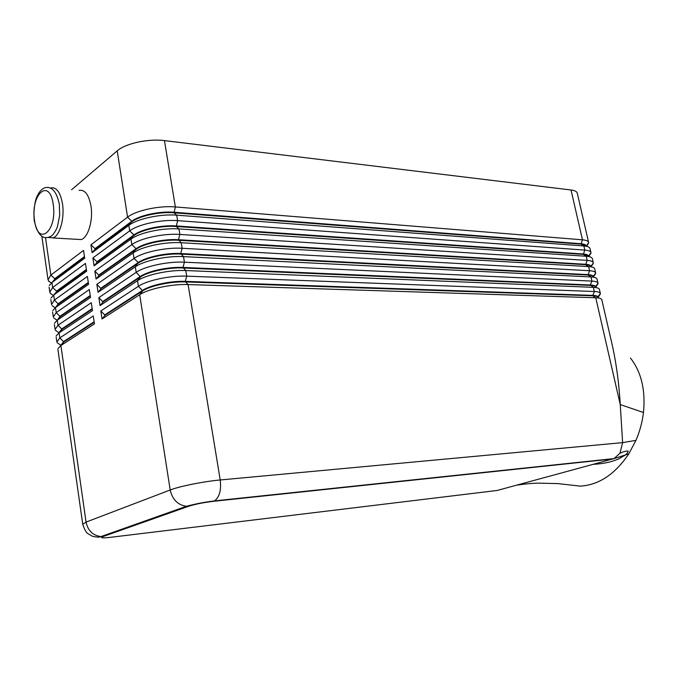<?xml version="1.0" encoding="UTF-8"?>
<svg xmlns="http://www.w3.org/2000/svg" width="678" height="678" viewBox="0 0 678 678"><rect width="100%" height="100%" fill="white"/><g stroke="black" fill="none" stroke-linecap="round" stroke-linejoin="round"><path stroke-width="1.02" d="M51.121 187.857C56.638 187.153 60.427 192.484 62.495 203.858C64.741 217.943 59.969 235.325 53.342 237.783L48.494 237.529M79.106 190.374C84.869 189.408 88.826 194.637 90.988 206.061C93.344 220.257 88.123 237.698 81.165 239.563L77.012 239.326M599.411 289.353L600.361 293.472C599.988 292.328 597.971 291.667 594.326 291.506L186.721 276.141C170.61 275.378 147.007 280.353 138.38 286.311L100.836 310.956L102.039 318.991L139.693 294.718C148.346 288.845 171.983 283.879 188.103 284.557L595.759 297.769C599.36 297.905 601.369 298.523 601.776 299.625M597.047 279.082L597.996 283.184C597.606 281.989 595.589 281.294 591.936 281.099L184.424 262.183C168.33 261.267 144.787 266.242 136.193 272.353L98.844 297.617L100.039 305.617L137.507 280.717C146.117 274.7 169.695 269.725 185.806 270.547L593.369 287.345C596.92 287.506 598.928 288.15 599.386 289.269M594.691 268.835L595.631 272.929C595.233 271.683 593.208 270.954 589.555 270.725L182.145 248.275C166.059 247.216 142.566 252.199 134.024 258.462L96.852 284.328L98.047 292.294L135.329 266.793C143.897 260.623 167.415 255.64 183.509 256.615L590.987 276.946C594.479 277.141 596.487 277.802 596.996 278.938M592.335 258.623L593.275 262.708C592.869 261.42 590.843 260.649 587.19 260.394L179.865 234.435C163.796 233.232 140.363 238.224 131.863 244.631L94.869 271.107L96.056 279.031L133.159 252.919C141.685 246.606 165.152 241.622 181.229 242.732L588.606 266.59C592.055 266.81 594.055 267.488 594.614 268.632M589.996 248.453L590.928 252.513C590.513 251.182 588.479 250.377 584.826 250.089L177.602 220.655C161.542 219.316 138.168 224.308 129.71 230.859L92.903 257.928L94.081 265.827L130.998 239.114C139.482 232.647 162.889 227.664 178.958 228.918L586.241 256.267C589.631 256.513 591.631 257.208 592.233 258.36M577.249 193.069L588.597 242.36C588.165 240.987 586.123 240.139 582.47 239.817L175.348 206.943C159.305 205.459 135.981 210.451 127.574 217.155L90.937 244.817L92.115 252.674L128.854 225.376C137.295 218.757 160.644 213.765 176.704 215.163L583.885 245.978C587.216 246.25 589.207 246.962 589.86 248.123M71.597 189.721L117.209 150.855L127.574 217.155L131.803 221.24L95.022 248.665L95.106 249.19L131.888 221.791C139.354 215.926 159.864 211.536 174.026 212.79L580.944 244.131L586.021 245.724M49.274 285.557L51.926 282.548L84.691 258.191L83.538 250.402L50.867 275.073L48.045 279.811L49.172 281.692M51.003 298.066L53.706 295.04L86.623 271.225L85.462 263.403L52.638 287.531L49.791 292.15L50.825 293.888M52.74 310.626L55.494 307.583L88.564 284.311L87.394 276.454L54.418 300.049L51.553 304.532L50.85 299.574M54.477 323.22L57.291 320.177L90.513 297.447L89.343 289.557L56.215 312.617L53.316 316.973L52.604 311.99M56.232 335.864L59.088 332.822L92.471 310.643L91.293 302.719L58.011 325.228L55.087 329.457L54.376 324.457M57.994 348.551L60.901 345.517L94.437 323.898L93.25 315.94L59.817 337.898L56.867 342L56.155 336.974M100.836 310.956L105.031 315.287L142.727 290.887C150.389 285.684 171.144 281.319 185.365 281.938L592.767 295.794C595.954 295.922 597.733 296.472 598.106 297.456M598.047 297.15C597.776 296.1 595.979 295.515 592.674 295.379L185.272 281.378C171.059 280.751 150.304 285.116 142.634 290.328L104.954 314.753M105.031 315.287L102.039 318.991M98.844 297.617L103.031 301.956L140.541 276.946C148.16 271.607 168.873 267.234 183.077 267.979L590.394 285.396C593.53 285.548 595.309 286.116 595.725 287.108M595.665 286.794L595.682 286.887C595.437 285.777 593.64 285.141 590.292 284.98L182.984 267.429C168.78 266.674 148.075 271.047 140.448 276.387L102.946 301.422M103.031 301.956L100.039 305.617M96.852 284.328L101.03 288.675L138.363 263.064C145.948 257.589 166.602 253.216 180.797 254.089L588.012 275.031C591.106 275.2 592.886 275.793 593.352 276.794M593.335 276.641C593.081 275.48 591.275 274.81 587.919 274.615L180.704 253.538C166.517 252.657 145.855 257.03 138.278 262.513L100.954 288.15M101.03 288.675L98.047 292.294M94.869 271.107L99.047 275.454L136.193 249.241C143.736 243.639 164.347 239.258 178.534 240.266L585.648 264.691C588.69 264.895 590.47 265.505 590.979 266.513M590.979 266.412C590.716 265.217 588.911 264.505 585.555 264.284L178.441 239.715C164.254 238.707 143.651 243.088 136.108 248.69L98.971 274.929M99.047 275.454L96.056 279.031M588.216 256.479L590.987 252.826M588.64 256.225C588.368 254.987 586.555 254.242 583.199 253.987L176.187 225.944C162.008 224.816 141.456 229.198 133.947 234.935L96.996 261.767L97.073 262.293L134.032 235.486C141.541 229.757 162.101 225.367 176.272 226.494L583.292 254.394L588.614 256.267M95.106 249.19L92.115 252.674M90.937 244.817L95.022 248.665M586.309 246.063C586.021 244.792 584.207 244.012 580.851 243.724L173.941 212.239C159.779 210.985 139.27 215.375 131.803 221.24L128.854 225.376L129.71 230.859L133.947 234.935L130.998 239.114L131.863 244.631L136.108 248.69L133.159 252.919L134.024 258.462L138.278 262.513L135.329 266.793L136.193 272.353L140.541 276.946L137.507 280.717L138.38 286.311L142.727 290.887L139.693 294.718L170.203 489.982L86.055 522.094L60.901 345.517L63.834 341.949L61.257 344.644M164.449 140.6L571.037 189.984L582.47 239.817L580.944 244.131L583.885 245.978L584.826 250.089L583.292 254.394L586.241 256.267L587.19 260.394L585.648 264.691L588.606 266.59L589.555 270.725L588.012 275.031L590.987 276.946L591.936 281.099L590.292 284.98L593.369 287.345L594.326 291.506L592.767 295.794L595.759 297.769L620.251 404.571L622.616 442.632L220.214 479.973L188.103 284.557L185.272 281.378L186.721 276.141L185.806 270.547L182.984 267.429L184.424 262.183L183.509 256.615L180.704 253.538L182.145 248.275L181.229 242.732L178.441 239.715L179.865 234.435L178.958 228.918L176.272 226.494L177.602 220.655L176.704 215.163L174.026 212.79L175.348 206.943L164.449 140.6C148.465 138.448 125.413 143.465 117.209 150.855M577.317 193.577C577.198 191.721 575.105 190.518 571.037 189.984M61.113 345L63.757 341.441L94.115 321.77M94.2 322.296L63.834 341.949L59.817 337.898L59.088 332.822L62.02 329.288L59.486 332M59.317 332.381L61.952 328.788L92.166 308.617M92.25 309.143L62.02 329.288L58.011 325.228L57.291 320.177L60.223 316.685L90.301 296.04M57.528 319.804L60.147 316.177L90.225 295.515M55.749 307.27L58.35 303.625L88.293 282.472M88.369 282.997L58.427 304.125L54.418 300.049L53.706 295.04L56.638 291.625L86.445 270.005M84.521 257.072L54.859 279.166L51.926 282.548L52.638 287.531L56.562 291.125L86.369 269.488M45.553 237.825L50.867 275.073L54.782 278.675L84.445 256.555M586.139 246.258L588.648 242.741M526.95 468.049L528.332 467.659M601.784 299.668L612.598 346.619C616.531 364.891 619.082 384.214 620.251 404.571L643.464 412.512C642.303 422.123 639.795 431.403 635.947 440.369L622.616 442.632L619.955 453.268L613.988 458.591L593.123 464.337C603.022 463.854 611.564 462.032 618.751 458.87L625.625 454.887L628.803 453.87C615.039 474.236 598.877 484.99 580.334 486.134L557.85 483.6L538.366 483.151C532.366 483.245 525.086 483.914 516.534 485.185L593.123 464.337M516.534 485.185L497.093 490.474L110.387 537.332C102.056 538.247 99.666 537.968 103.225 536.493L188.73 506.237C195.332 504.144 203.603 502.5 213.553 501.296L214.46 500.889C219.477 497.211 221.392 490.236 220.214 479.973C203.942 481.414 179.509 486.304 170.203 489.982C172.356 499.466 177.678 504.898 186.17 506.271M630.455 358.043C641.337 372.019 645.668 390.172 643.464 412.512M635.947 440.369L628.803 453.87M590.962 266.31L593.326 262.954M593.258 276.395L595.674 273.124M595.572 286.565L598.021 283.319M597.877 296.778L600.386 293.566M92.903 257.928L96.996 261.767M97.073 262.293L94.081 265.827M34.544 220.316C37.671 247.224 57.477 231.376 53.215 204.392C49.596 177.026 30.273 194.561 34.544 220.316L34.29 220.833C33.137 210.477 35.375 199.773 36.553 197.476C38.977 191.781 41.977 188.484 45.562 187.577C52.172 186.458 56.757 192.018 59.325 204.264L59.681 215.485L57.35 227.011C55.689 230.969 53.816 233.902 51.706 235.825C43.536 240.715 37.731 235.724 34.29 220.833M60.223 316.685L56.215 312.617L55.494 307.583L58.427 304.125M56.562 291.125L56.638 291.625M54.782 278.675L54.859 279.166M103.225 536.493L101.005 536.578C92.92 535.552 87.937 530.73 86.055 522.094L82.733 524.28L57.935 349.543M213.553 501.296L613.014 458.921M188.73 506.237L186.204 506.28M613.734 458.692L625.625 454.887M588.953 256.267L590.962 253.25M586.673 246.089L588.614 243.182M41.909 236.563L48.045 279.811M51.359 282.989L48.663 281.133M49.087 287.201L49.791 292.15M53.265 295.371L50.342 293.337M55.198 307.795L52.028 305.6M55.893 307.109L55.477 307.6M57.13 320.279L53.723 317.914M58.994 332.771L55.435 330.288M60.867 345.305L57.164 342.712M614.014 458.582L214.46 500.889C205.07 502.169 198.815 503.076 186.391 506.288L101.005 536.578C99.302 537.374 96.378 537.239 92.233 536.179L87.937 533.662C86.174 532.628 84.436 529.493 82.733 524.28M625.582 454.896C627.497 452.896 628.362 451.633 628.159 451.09C626.048 450.895 623.294 451.658 619.895 453.362M591.241 266.471L593.309 263.361M593.538 276.709L595.665 273.505M595.852 286.98L598.03 283.692M598.174 297.286L600.403 293.913M52.926 237.953L81.174 239.563"/></g></svg>

